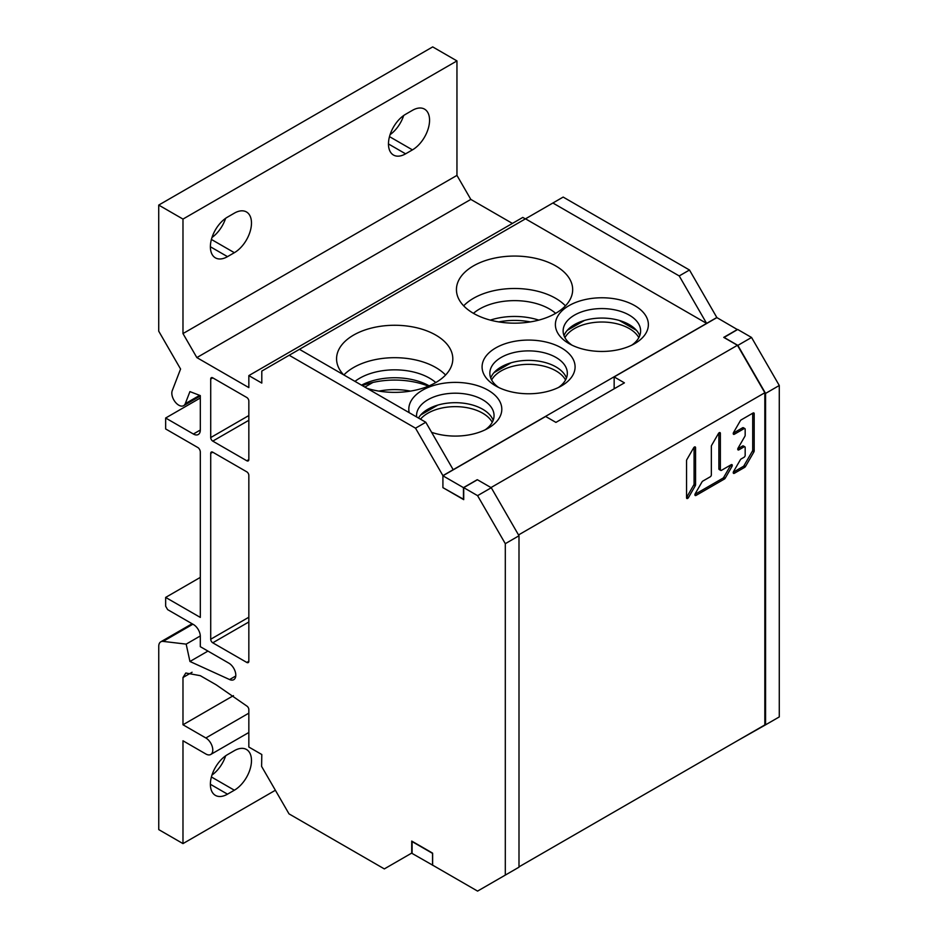 <?xml version="1.0" encoding="UTF-8"?>
<svg xmlns="http://www.w3.org/2000/svg" width="938" height="938" viewBox="0 0 938 938"><rect width="100%" height="100%" fill="white"/><g stroke="black" fill="none" stroke-linecap="round" stroke-linejoin="round"><path stroke-width="1.41" d="M420.716 414.971L437.823 405.087M494.009 372.656L511.116 362.783M567.291 330.34L584.409 320.468M364.894 387.089L372.89 382.47M378.893 391.111A49.397 28.527 180 0 1 410.481 391.111M498.758 321.91A49.397 28.527 180 0 1 530.333 321.91M636.456 330.34L619.35 320.468M564.922 337.668A38.751 22.371 180 0 1 574.478 328.57A38.751 22.371 180 0 1 638.837 337.668M491.629 379.972A38.751 22.371 180 0 1 501.197 370.885A38.751 22.371 180 0 1 565.544 379.972M420.482 419.192A38.751 22.371 180 0 1 427.904 413.189A38.751 22.371 180 0 1 492.251 422.288M432.641 865.305L432.641 853.439L412.099 841.574L412.099 853.439L432.77 865.235M463.466 499.508L463.466 487.643L442.912 475.789L442.912 487.643L463.712 499.368M477.161 479.74L463.466 487.643M614.155 388.789L614.155 376.924L624.427 382.856L555.929 422.393L545.658 416.472L442.912 475.789M614.155 376.924L716.89 317.607L737.444 329.613M518.995 866.853L764.833 724.922L764.833 392.741L737.444 345.29L723.737 337.375L737.444 329.473M518.526 534.941L764.833 392.741M686.874 459.573A1.595 0.926 120 0 0 686.546 460.687L686.546 497.761A1.595 0.926 120 0 0 686.874 498.488A1.595 0.926 120 0 0 688.469 497.574L695.234 485.849A1.595 0.926 120 0 0 695.562 484.747L695.562 447.661A1.595 0.926 120 0 0 695.234 446.934A1.595 0.926 120 0 0 693.639 447.86L686.874 459.573M723.726 477.348L725.203 478.204A1.595 0.926 120 0 1 724.406 479.037L696.031 495.428A1.595 0.926 120 0 1 695.234 495.51A1.595 0.926 120 0 1 695.234 493.658L701.999 481.944A1.595 0.926 120 0 1 702.797 481.1L710.218 476.821A1.595 0.926 -60 0 0 711.344 474.863L711.344 446.359A1.595 0.926 120 0 1 711.672 445.257L718.438 433.532A1.595 0.926 120 0 1 720.032 432.617A1.595 0.926 120 0 1 720.372 433.344L720.372 469.657A1.595 0.926 -60 0 0 720.701 470.384A1.595 0.926 -60 0 0 721.498 470.313L731.171 464.72A1.595 0.926 120 0 1 731.968 464.638A1.595 0.926 120 0 1 731.968 466.479L730.491 465.623L723.726 477.348A1.595 0.926 -60 0 1 722.928 478.181L694.964 494.326M725.203 478.204L731.968 466.479M733.563 471.533A1.595 0.926 120 0 0 733.563 473.373A1.595 0.926 120 0 0 734.36 473.291L744.702 467.323A1.595 0.926 120 0 0 745.499 466.479L753.859 452.01A1.595 0.926 120 0 0 754.187 450.897L754.187 413.681A1.595 0.926 120 0 0 753.859 412.954A1.595 0.926 120 0 0 753.062 413.025L741.126 419.919A1.595 0.926 120 0 0 740.328 420.763L733.563 432.477A1.595 0.926 120 0 0 733.563 434.317A1.595 0.926 120 0 0 734.36 434.235L744.045 428.654A1.595 0.926 -60 0 1 744.842 428.572A1.595 0.926 -60 0 1 745.171 429.299L745.171 435.267A1.595 0.926 -60 0 1 744.842 436.381L738.077 448.094A1.595 0.926 120 0 0 738.077 449.935A1.595 0.926 120 0 0 738.874 449.865L744.045 446.875A1.595 0.926 -60 0 1 744.842 446.793A1.595 0.926 -60 0 1 745.171 447.532L745.171 455.34A1.595 0.926 -60 0 1 744.045 457.287L741.126 458.975A1.595 0.926 120 0 0 740.328 459.819L733.563 471.533M490.984 487.572L737.444 345.29M694.085 447.285L694.085 483.891A1.595 0.926 -60 0 1 693.745 484.993L686.991 496.718A1.595 0.926 -60 0 1 686.546 497.281M720.701 470.384L719.212 469.528A1.595 0.926 120 0 1 718.883 468.801L718.883 432.969M730.761 464.955A1.595 0.926 -60 0 1 730.491 465.623M743.693 428.443A1.595 0.926 120 0 0 743.365 427.716A1.595 0.926 120 0 0 742.568 427.798L733.293 433.145M753.859 452.01L752.382 451.155A1.595 0.926 -60 0 0 752.71 450.041L752.71 413.236M752.382 451.155L744.022 465.623A1.595 0.926 -60 0 1 743.224 466.467L733.293 472.201M743.693 446.676A1.595 0.926 120 0 0 743.365 445.937A1.595 0.926 120 0 0 742.568 446.019L737.807 448.774M227.5 794.169A24.212 13.976 -60 0 1 215.4 795.377A24.212 13.976 -60 0 1 211.683 775.972A24.212 13.976 -60 0 1 227.5 754.633L234.359 750.67A24.212 13.976 -60 0 1 246.46 749.474A24.212 13.976 -60 0 1 250.176 768.879A24.212 13.976 -60 0 1 234.359 790.218L227.5 794.169L210.382 784.285M412.099 852.865L384.334 868.905L289.01 813.867L261.608 766.416L261.796 754.515L248.84 747.035L248.84 709.562A2.908 1.677 60 0 0 247.175 706.279L216.174 684.81L200.286 675.677L185.794 673.015L182.98 677.517L182.98 724.769L205.856 737.971A9.802 5.663 -120 0 1 212.258 746.613A9.802 5.663 -120 0 1 210.757 754.469A9.802 5.663 -120 0 1 205.856 753.988L182.98 740.774L182.98 843.602L158.757 829.614L158.757 646.305A9.802 5.663 -120 0 1 160.785 641.815L192.091 623.747M211.976 775.046A24.212 13.976 120 0 0 225.659 755.805M199.665 395.355L185.267 403.668A9.802 5.663 -120 0 1 183.66 405.65A9.802 5.663 -120 0 1 175.031 401.769A9.802 5.663 -120 0 1 172.24 390.665L180.577 369.033L158.721 331.173L158.721 205.082L432.699 46.9L456.958 60.911L456.958 175.394L470.817 199.407L512.406 223.42M779.279 385.495L779.279 716.913L765.572 724.828L765.572 393.409L737.854 345.383L751.549 337.469L779.279 385.495L765.572 393.409M723.984 337.516L737.69 329.473L751.549 337.469M689.489 270.015L679.218 275.936L552.892 203.007L563.163 197.074L689.489 270.015L716.89 317.607M470.817 199.407L196.851 357.589L248.84 387.605L248.84 375.599L522.806 217.417L525.362 218.894M456.958 175.394L182.98 333.576L182.98 219.082L456.958 60.911M412.439 149.881L405.591 153.832A24.212 13.976 -60 0 1 393.479 155.04A24.212 13.976 -60 0 1 389.774 135.635A24.212 13.976 -60 0 1 405.591 114.295L412.439 110.332A24.212 13.976 -60 0 1 424.551 109.136A24.212 13.976 -60 0 1 428.256 128.541A24.212 13.976 -60 0 1 412.439 149.881L389.493 136.631M227.5 217.112L234.359 213.149A24.212 13.976 -60 0 1 246.46 211.953A24.212 13.976 -60 0 1 250.176 231.358A24.212 13.976 -60 0 1 234.359 252.697L227.5 256.649A24.212 13.976 -60 0 1 215.4 257.856A24.212 13.976 -60 0 1 211.683 238.451A24.212 13.976 -60 0 1 227.5 217.112M196.851 357.589L182.98 333.576M248.84 375.599L261.796 383.079L261.796 371.073L525.491 218.824L706.619 323.399L679.218 275.936M552.892 203.007L525.491 218.824M716.89 317.466L442.912 475.636L442.912 487.643L463.712 499.649L463.712 487.643L477.571 495.651L505.301 543.677L505.301 875.095L477.571 891.1L432.524 865.082L432.524 853.088L411.723 841.081L411.723 853.088M723.984 337.375L737.854 345.383M737.561 740.668L765.572 724.828M621.742 321.851L621.742 321.23M639.739 335.687A38.751 22.371 0 0 0 629.269 324.618A38.751 22.371 0 0 0 590.952 318.967A38.751 22.371 0 0 0 564.008 335.687M566.458 378.002A38.751 22.371 0 0 0 555.988 366.922A38.751 22.371 0 0 0 517.67 361.282A38.751 22.371 0 0 0 490.726 378.002M493.165 420.306A38.751 22.371 0 0 0 482.695 409.238A38.751 22.371 0 0 0 418.5 418.043M505.301 875.095L518.995 867.181L518.995 535.762L505.301 543.677M463.712 487.643L477.407 479.74L491.278 487.737L518.995 535.762M428.385 386.163A59.082 34.108 0 0 0 362.349 385.624M538.764 320.116A49.397 28.527 0 0 0 490.328 320.116M442.912 475.636L415.522 428.185L289.185 355.256M200.31 577.398L165.651 597.412L165.651 606.206L167.632 609.618L193.463 624.532A9.685 5.593 60 0 1 200.31 636.398L200.31 646.681L228.872 663.166A9.802 5.663 60 0 1 235.274 671.807A9.802 5.663 60 0 1 233.773 679.663A9.802 5.663 60 0 1 229.599 679.558L189.945 661.478L186.17 644.125L163.13 641.393A9.802 5.663 -120 0 0 160.785 641.815M165.651 597.412L200.31 617.415L200.31 452.057A3.928 2.263 60 0 0 198.258 447.778L165.651 428.947L165.651 418.02L193.38 434.024A9.802 5.663 60 0 0 198.281 434.505A9.802 5.663 60 0 0 200.31 430.026L200.31 395.601L189.922 391.603L185.267 403.668M158.721 205.082L182.98 219.082M246.776 662.439L212.762 642.8A2.908 1.677 60 0 1 210.71 639.235L210.71 453.382A2.908 1.677 60 0 1 211.308 452.046A2.908 1.677 60 0 1 212.762 452.198L246.776 471.826A2.908 1.677 60 0 1 248.84 475.39L248.84 661.255A2.908 1.677 60 0 1 248.23 662.58A2.908 1.677 60 0 1 246.776 662.439L248.84 661.255M212.762 377.85L246.776 397.489A2.908 1.677 60 0 1 248.84 401.042L248.84 459.573A2.908 1.677 60 0 1 248.23 460.898A2.908 1.677 60 0 1 246.776 460.757L212.762 441.118A2.908 1.677 60 0 1 210.71 437.565L210.71 379.034A2.908 1.677 60 0 1 211.308 377.709A2.908 1.677 60 0 1 212.762 377.85L210.71 379.034M415.522 428.185L425.793 422.252L453.195 469.715M425.793 422.252L299.457 349.323M409.191 412.673A46.49 26.839 180 0 1 434.798 385.143A46.49 26.839 180 0 1 488.182 390.255A46.49 26.839 180 0 1 488.182 428.22A46.49 26.839 180 0 1 431.621 432.336M495.71 385.905L495.71 385.905A46.49 26.839 180 0 1 495.71 347.939A46.49 26.839 180 0 1 561.463 347.939A46.49 26.839 180 0 1 561.463 385.905A46.49 26.839 180 0 1 495.71 385.905M569.003 343.589L569.003 343.589A46.49 26.839 180 0 1 569.003 305.636A46.49 26.839 180 0 1 634.756 305.636A46.49 26.839 180 0 1 634.756 343.589A46.49 26.839 180 0 1 569.003 343.589M555.648 265.888A58.121 33.557 180 0 1 572.672 289.619A58.121 33.557 180 0 1 536.794 320.62A58.121 33.557 180 0 1 473.456 313.339A58.121 33.557 180 0 1 456.431 289.619A58.121 33.557 180 0 1 492.309 258.618A58.121 33.557 180 0 1 555.648 265.888M343.566 374.778A58.121 33.557 180 0 1 336.566 358.82A58.121 33.557 180 0 1 372.445 327.819A58.121 33.557 180 0 1 435.783 335.089A58.121 33.557 180 0 1 452.808 358.82A58.121 33.557 180 0 1 367.039 388.332M416.636 416.964A38.751 22.371 180 0 1 416.554 415.569A38.751 22.371 180 0 1 440.473 394.898A38.751 22.371 180 0 1 482.695 399.752A38.751 22.371 180 0 1 494.045 415.569A38.751 22.371 180 0 1 485.192 429.803M498.699 387.488A38.751 22.371 180 0 1 489.847 373.254A38.751 22.371 180 0 1 513.766 352.582A38.751 22.371 180 0 1 555.988 357.437A38.751 22.371 180 0 1 567.338 373.254A38.751 22.371 180 0 1 558.473 387.488M571.992 345.172A38.751 22.371 180 0 1 563.128 330.938A38.751 22.371 180 0 1 587.047 310.279A38.751 22.371 180 0 1 629.269 315.121A38.751 22.371 180 0 1 640.619 330.938A38.751 22.371 180 0 1 631.766 345.172M565.426 305.835A58.121 33.557 0 0 0 555.648 298.319A58.121 33.557 0 0 0 463.665 305.835M473.444 313.339A49.397 28.527 180 0 1 549.48 308.989A49.397 28.527 180 0 1 555.648 313.339M445.573 375.036A58.121 33.557 0 0 0 435.783 367.52A58.121 33.557 0 0 0 343.871 374.954M354.998 381.379A49.397 28.527 180 0 1 429.616 378.202A49.397 28.527 180 0 1 435.783 382.54M429.147 385.835A49.397 28.527 0 0 0 361.505 385.143M491.278 487.737L477.571 495.651M233.456 695.633L182.98 724.769M275.373 790.265L182.98 843.602M200.298 635.952L186.17 644.125M207.943 651.089L189.945 661.478M200.31 398.005L165.651 418.02M390.067 134.662A24.212 13.976 120 0 0 403.692 115.503M211.988 237.478A24.212 13.976 120 0 0 225.612 218.32M695.562 447.661L694.437 447.016M694.085 483.891L695.562 484.747M695.234 485.849L693.745 484.993M686.991 496.718L688.469 497.574M720.372 433.344L719.235 432.699M718.883 468.801L720.372 469.657M724.406 479.037L722.928 478.181M694.906 494.772L696.031 495.428M733.235 472.646L734.36 473.291M744.702 467.323L743.224 466.467M744.045 446.875L742.568 446.019M737.749 449.208L738.874 449.865M744.045 428.654L742.568 427.798M733.235 433.591L734.36 434.235M754.187 413.681L753.062 413.025M752.71 450.041L754.187 450.897M744.022 465.623L745.499 466.479M182.98 677.517L192.091 672.253M248.84 713.161L205.856 737.971M211.402 776.969L234.359 790.218M163.13 641.393L192.888 624.204M235.766 675.993L229.599 679.558M200.31 430.026L193.38 434.024M405.591 153.832L388.461 143.948M211.402 239.448L234.359 252.697M227.5 256.649L210.382 246.764M212.762 642.8L248.84 621.976M210.71 453.382L212.762 452.198M248.84 617.227L210.71 639.235M248.84 415.546L210.71 437.565M212.762 441.118L248.84 420.294M248.84 459.573L246.776 460.757M743.365 445.937L744.842 446.793M743.365 427.716L744.842 428.572M210.757 754.469L248.84 732.484M183.66 405.65L200.31 396.035"/></g></svg>
